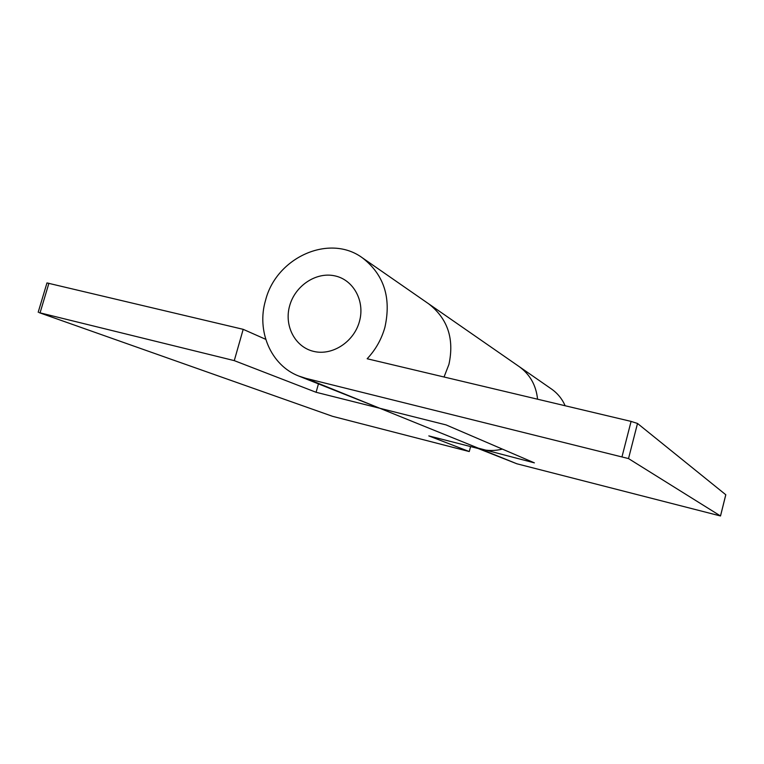 <?xml version="1.0" encoding="UTF-8"?>
<svg xmlns="http://www.w3.org/2000/svg" width="764" height="764" viewBox="0 0 764 764"><rect width="100%" height="100%" fill="white"/><g stroke="black" fill="none" stroke-linecap="round" stroke-linejoin="round"><path stroke-width="1.15" d="M537.56 399.2C536.137 385.314 529.987 374.427 519.119 366.558C529.987 374.427 536.137 385.314 537.56 399.2M565.159 405.751C562.103 398.846 557.539 393.259 551.474 389L428.566 303.747C447.675 318.55 454.465 338.777 448.926 364.428L444.037 377.005L448.926 364.428C454.465 338.777 447.675 318.55 428.566 303.747L362.422 257.86C383.958 274.572 391.454 297.712 384.913 327.288C381.551 339.235 375.64 349.731 367.159 358.755L631.083 421.403L637.51 423.457L628.514 458.581L306.049 378.39L298.628 375.993C270.809 365.249 256.332 330.974 265.586 300.204C276.329 257.43 329.389 233.412 362.422 257.86M298.628 375.993L379.842 408.282L316.095 392.285L234.271 360.627L39.165 312.638L332.617 416.342L469.258 451.553L428.805 435.9L480.804 449.175C487.909 450.961 495.091 450.932 502.368 449.098M469.258 451.553L470.595 446.568M38.2 312.209L46.967 282.928L243.191 329.332L265.719 339.321M234.271 360.627L243.191 329.332M316.095 392.285L318.416 383.986M359.433 321.501C353.904 342.005 332.206 356.014 313.603 351.373C294.914 347.028 283.902 325.588 289.68 305.676C295.181 285.688 316.105 271.717 334.727 275.842C353.436 279.662 365.23 301.064 359.433 321.501M628.514 458.581L720.519 515.977L516.856 463.777L478.063 448.478M516.856 463.777L379.842 408.282L446.052 424.899L534.389 462.86L475.456 447.417M720.5 515.958L725.781 494.738L637.51 423.457M48.925 283.224L40.139 312.572M622.039 456.614L631.083 421.403M379.842 408.282L306.049 378.39M720.519 515.977L725.8 494.766"/></g></svg>
